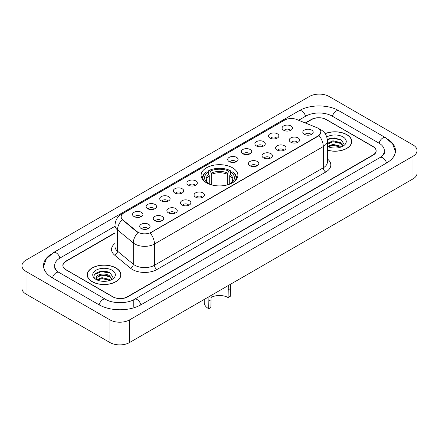 <?xml version="1.0" encoding="UTF-8"?>
<svg xmlns="http://www.w3.org/2000/svg" width="439" height="439" viewBox="0 0 439 439"><rect width="100%" height="100%" fill="white"/><g stroke="black" fill="none" stroke-linecap="round" stroke-linejoin="round"><path stroke-width="0.66" d="M232.505 167.791A18.394 10.618 0 0 0 212.46 165.487A18.394 10.618 0 0 0 201.106 175.298A18.394 10.618 0 0 0 206.495 182.805A18.394 10.618 0 0 0 226.54 185.11A18.394 10.618 0 0 0 237.894 175.298A18.394 10.618 0 0 0 232.505 167.791M270.001 138.065A5.208 3.007 180 0 1 268.964 137.215A5.208 3.007 180 0 1 270.693 133.483A5.208 3.007 180 0 1 277.36 133.818A5.208 3.007 180 0 1 278.392 137.215A5.208 3.007 180 0 1 270.001 138.065M276.729 138.378A3.122 1.805 0 0 0 275.89 137.5A3.122 1.805 0 0 0 272.811 137.045A3.122 1.805 0 0 0 270.633 138.378M256.403 145.918A5.208 3.007 180 0 1 255.372 145.068A5.208 3.007 180 0 1 257.095 141.331A5.208 3.007 180 0 1 263.768 141.665A5.208 3.007 180 0 1 264.799 145.068A5.208 3.007 180 0 1 256.403 145.918M263.131 146.225A3.122 1.805 0 0 0 262.297 145.347A3.122 1.805 0 0 0 259.219 144.892A3.122 1.805 0 0 0 257.04 146.225M242.811 153.765A5.208 3.007 180 0 1 241.779 152.915A5.208 3.007 180 0 1 243.502 149.178A5.208 3.007 180 0 1 250.175 149.512A5.208 3.007 180 0 1 251.207 152.915A5.208 3.007 180 0 1 242.811 153.765M249.539 154.078A3.122 1.805 0 0 0 248.699 153.2A3.122 1.805 0 0 0 245.626 152.739A3.122 1.805 0 0 0 243.447 154.078M229.218 161.612A5.208 3.007 180 0 1 228.187 160.762A5.208 3.007 180 0 1 229.91 157.025A5.208 3.007 180 0 1 236.577 157.365A5.208 3.007 180 0 1 237.614 160.762A5.208 3.007 180 0 1 229.218 161.612M235.946 161.925A3.122 1.805 0 0 0 235.106 161.047A3.122 1.805 0 0 0 232.028 160.592A3.122 1.805 0 0 0 229.849 161.925M188.435 185.159A5.208 3.007 180 0 1 187.404 184.309A5.208 3.007 180 0 1 189.127 180.572A5.208 3.007 180 0 1 195.794 180.906A5.208 3.007 180 0 1 196.831 184.309A5.208 3.007 180 0 1 188.435 185.159M195.163 185.472A3.122 1.805 0 0 0 194.323 184.594A3.122 1.805 0 0 0 191.245 184.133A3.122 1.805 0 0 0 189.066 185.472M174.843 193.006A5.208 3.007 180 0 1 173.806 192.156A5.208 3.007 180 0 1 175.534 188.424A5.208 3.007 180 0 1 182.201 188.759A5.208 3.007 180 0 1 183.233 192.156A5.208 3.007 180 0 1 174.843 193.006M181.57 193.319A3.122 1.805 0 0 0 180.731 192.441A3.122 1.805 0 0 0 177.652 191.986A3.122 1.805 0 0 0 175.474 193.319M161.245 200.853A5.208 3.007 180 0 1 160.213 200.003A5.208 3.007 180 0 1 161.936 196.271A5.208 3.007 180 0 1 168.609 196.606A5.208 3.007 180 0 1 169.641 200.003A5.208 3.007 180 0 1 161.245 200.853M167.972 201.166A3.122 1.805 0 0 0 167.133 200.288A3.122 1.805 0 0 0 164.06 199.833A3.122 1.805 0 0 0 161.881 201.166M147.652 208.706A5.208 3.007 180 0 1 146.621 207.856A5.208 3.007 180 0 1 148.344 204.119A5.208 3.007 180 0 1 155.011 204.453A5.208 3.007 180 0 1 156.048 207.856A5.208 3.007 180 0 1 147.652 208.706M154.38 209.013A3.122 1.805 0 0 0 153.54 208.135A3.122 1.805 0 0 0 150.462 207.68A3.122 1.805 0 0 0 148.283 209.013M134.06 216.553A5.208 3.007 180 0 1 133.022 215.703A5.208 3.007 180 0 1 134.751 211.966A5.208 3.007 180 0 1 141.418 212.3A5.208 3.007 180 0 1 142.45 215.703A5.208 3.007 180 0 1 134.06 216.553M140.787 216.866A3.122 1.805 0 0 0 139.948 215.988A3.122 1.805 0 0 0 136.869 215.527A3.122 1.805 0 0 0 134.691 216.866M283.594 130.218A5.208 3.007 180 0 1 282.562 129.368A5.208 3.007 180 0 1 284.285 125.631A5.208 3.007 180 0 1 290.953 125.971A5.208 3.007 180 0 1 291.99 129.368A5.208 3.007 180 0 1 283.594 130.218M290.322 130.531A3.122 1.805 0 0 0 289.482 129.653A3.122 1.805 0 0 0 286.404 129.198A3.122 1.805 0 0 0 284.231 130.531M290.733 142.192A5.208 3.007 180 0 1 289.702 141.342A5.208 3.007 180 0 1 291.425 137.605A5.208 3.007 180 0 1 298.097 137.939A5.208 3.007 180 0 1 299.129 141.342A5.208 3.007 180 0 1 290.733 142.192M297.461 142.499A3.122 1.805 0 0 0 296.621 141.621A3.122 1.805 0 0 0 293.548 141.166A3.122 1.805 0 0 0 291.37 142.499M277.141 150.039A5.208 3.007 180 0 1 276.109 149.189A5.208 3.007 180 0 1 277.832 145.452A5.208 3.007 180 0 1 284.499 145.786A5.208 3.007 180 0 1 285.537 149.189A5.208 3.007 180 0 1 277.141 150.039M283.868 150.352A3.122 1.805 0 0 0 283.029 149.474A3.122 1.805 0 0 0 279.95 149.013A3.122 1.805 0 0 0 277.772 150.352M263.548 157.886A5.208 3.007 180 0 1 262.511 157.036A5.208 3.007 180 0 1 264.24 153.304A5.208 3.007 180 0 1 270.907 153.639A5.208 3.007 180 0 1 271.939 157.036A5.208 3.007 180 0 1 263.548 157.886M270.276 158.199A3.122 1.805 0 0 0 269.436 157.321A3.122 1.805 0 0 0 266.358 156.866A3.122 1.805 0 0 0 264.179 158.199M249.95 165.733A5.208 3.007 180 0 1 248.918 164.883A5.208 3.007 180 0 1 250.642 161.151A5.208 3.007 180 0 1 257.314 161.486A5.208 3.007 180 0 1 258.346 164.883A5.208 3.007 180 0 1 249.95 165.733M256.678 166.046A3.122 1.805 0 0 0 255.844 165.168A3.122 1.805 0 0 0 252.765 164.713A3.122 1.805 0 0 0 250.587 166.046M195.574 197.127A5.208 3.007 180 0 1 194.543 196.277A5.208 3.007 180 0 1 196.266 192.545A5.208 3.007 180 0 1 202.939 192.88A5.208 3.007 180 0 1 203.97 196.277A5.208 3.007 180 0 1 195.574 197.127M202.302 197.44A3.122 1.805 0 0 0 201.463 196.562A3.122 1.805 0 0 0 198.39 196.107A3.122 1.805 0 0 0 196.211 197.44M181.982 204.98A5.208 3.007 180 0 1 180.95 204.13A5.208 3.007 180 0 1 182.673 200.393A5.208 3.007 180 0 1 189.341 200.727A5.208 3.007 180 0 1 190.378 204.13A5.208 3.007 180 0 1 181.982 204.98M188.71 205.287A3.122 1.805 0 0 0 187.87 204.409A3.122 1.805 0 0 0 184.792 203.954A3.122 1.805 0 0 0 182.613 205.287M168.389 212.827A5.208 3.007 180 0 1 167.352 211.977A5.208 3.007 180 0 1 169.075 208.24A5.208 3.007 180 0 1 175.748 208.574A5.208 3.007 180 0 1 176.78 211.977A5.208 3.007 180 0 1 168.389 212.827M175.112 213.14A3.122 1.805 0 0 0 174.278 212.262A3.122 1.805 0 0 0 171.199 211.801A3.122 1.805 0 0 0 169.02 213.14M154.791 220.674A5.208 3.007 180 0 1 153.76 219.824A5.208 3.007 180 0 1 155.483 216.092A5.208 3.007 180 0 1 162.156 216.427A5.208 3.007 180 0 1 163.187 219.824A5.208 3.007 180 0 1 154.791 220.674M161.519 220.987A3.122 1.805 0 0 0 160.679 220.109A3.122 1.805 0 0 0 157.606 219.654A3.122 1.805 0 0 0 155.428 220.987M141.199 228.521A5.208 3.007 180 0 1 140.167 227.676A5.208 3.007 180 0 1 141.89 223.939A5.208 3.007 180 0 1 148.558 224.274A5.208 3.007 180 0 1 149.595 227.676A5.208 3.007 180 0 1 141.199 228.521M147.927 228.834A3.122 1.805 0 0 0 147.087 227.956A3.122 1.805 0 0 0 144.008 227.501A3.122 1.805 0 0 0 141.83 228.834M304.331 134.339A5.208 3.007 180 0 1 303.294 133.489A5.208 3.007 180 0 1 305.023 129.757A5.208 3.007 180 0 1 311.69 130.092A5.208 3.007 180 0 1 312.722 133.489A5.208 3.007 180 0 1 304.331 134.339M311.059 134.652A3.122 1.805 0 0 0 310.219 133.774A3.122 1.805 0 0 0 307.141 133.319A3.122 1.805 0 0 0 304.962 134.652M316.892 127.656A9.367 5.411 180 0 1 318.143 128.265A9.367 5.411 180 0 1 320.887 132.09A9.367 5.411 180 0 1 318.143 135.914L151.285 232.247A9.367 5.411 180 0 1 136.984 231.529L122.838 219.862A9.367 5.411 180 0 1 121.142 216.762A9.367 5.411 180 0 1 123.886 212.931L284.686 120.094A9.367 5.411 180 0 1 296.687 119.49L316.892 127.656M115.013 233.076L66.015 261.364A10.41 6.009 0 0 0 62.964 265.611A10.41 6.009 0 0 0 66.015 269.864L112.636 296.78A10.41 6.009 0 0 0 127.359 296.78L372.985 154.967A10.41 6.009 0 0 0 376.036 150.72A10.41 6.009 0 0 0 372.985 146.467L326.364 119.551A10.41 6.009 0 0 0 311.641 119.551L305.544 123.068M380.904 156.986A18.74 10.821 0 0 0 384.366 150.72A18.74 10.821 0 0 0 378.873 143.07L332.252 116.154A18.74 10.821 0 0 0 305.753 116.154L298.619 120.27M115.013 226.272L60.127 257.962A18.74 10.821 0 0 0 54.634 265.611A18.74 10.821 0 0 0 58.096 271.878M109.937 319.872A13.883 8.012 0 0 0 129.565 319.872L412.984 156.246A13.883 8.012 0 0 0 417.05 150.577A13.883 8.012 0 0 0 412.984 144.908L329.063 96.459A13.883 8.012 0 0 0 309.435 96.459L26.016 260.091A13.883 8.012 0 0 0 21.95 265.754A13.883 8.012 0 0 0 26.016 271.423L109.937 319.872L109.937 342.541A13.883 8.012 0 0 0 129.565 342.541L412.984 178.909A13.883 8.012 0 0 0 417.05 173.246L417.05 150.577M21.95 265.754L21.95 288.423A13.883 8.012 0 0 0 26.016 294.092L109.937 342.541M50.43 254.593A29.847 17.231 0 0 0 43.532 265.611A29.847 17.231 0 0 0 52.274 277.799L98.896 304.715A29.847 17.231 0 0 0 141.1 304.715L386.726 162.902A29.847 17.231 0 0 0 395.468 150.72A29.847 17.231 0 0 0 388.57 139.701M327.362 150.182A16.83 9.718 0 0 0 351.782 141.512A16.83 9.718 0 0 0 346.854 134.641A16.83 9.718 0 0 0 325.107 133.626M115.951 267.949A16.83 9.718 0 0 0 97.606 265.847A16.83 9.718 0 0 0 87.218 274.819A16.83 9.718 0 0 0 92.146 281.695A16.83 9.718 0 0 0 110.491 283.797A16.83 9.718 0 0 0 120.879 274.819A16.83 9.718 0 0 0 115.951 267.949M320.887 132.09L319.054 135.536L318.143 136.194L150.231 233.005A12.144 7.013 60 0 1 154.473 244.007A13.883 8.012 180 0 1 134.844 244.007A13.883 8.012 180 0 1 133.286 242.937L117.52 229.937A13.883 8.012 180 0 1 115.013 225.344L115.013 246.592A13.883 8.012 0 0 0 117.52 251.19L133.286 264.19A13.883 8.012 0 0 0 134.844 265.26A13.883 8.012 0 0 0 154.473 265.26L323.296 167.791A13.883 8.012 0 0 0 327.362 162.123L327.362 140.875A13.883 8.012 180 0 1 323.296 146.538A12.144 7.013 -120 0 0 319.054 135.536M139.086 233.005L136.984 231.94L122.207 219.632A12.144 8.121 129.5 0 0 117.52 229.937L117.52 251.19A3.468 2.321 -50.5 0 1 114.678 255.174A17.351 10.02 180 0 1 115.013 243.415M115.013 232.791L65.888 261.15A10.41 6.009 0 0 0 62.843 265.403A10.41 6.009 0 0 0 65.888 269.65L113.004 296.852A10.41 6.009 0 0 0 127.727 296.852L373.112 155.181A10.41 6.009 0 0 0 376.157 150.934A10.41 6.009 0 0 0 373.112 146.681L325.996 119.479A10.41 6.009 0 0 0 311.273 119.479L305.259 122.953M105.437 271.384A13.883 8.012 0 0 0 97.31 272.35M336.34 138.071A13.883 8.012 0 0 0 328.218 139.037M327.362 150.072A16.655 9.62 0 0 0 351.612 141.512A16.655 9.62 0 0 0 346.733 134.713A16.655 9.62 0 0 0 325.173 133.725M333.058 147.948L335.703 148.031M327.867 146.291L332.921 144.365L340.499 146.138L341.416 146.873M328.334 146.774L332.921 145.265L340.664 147.147M327.362 145.49A7.847 4.527 0 0 0 328.405 146.84M327.362 143.394L332.921 140.765L340.499 142.538L342.755 145.649M327.362 144.294L332.921 141.665L340.499 143.438L342.574 145.885M327.362 146.357A11.315 6.53 0 0 0 342.952 146.132A11.315 6.53 0 0 0 342.952 136.891A11.315 6.53 0 0 0 326.759 137.006M341.685 146.763L343.457 143.279L341.213 139.904L334.161 137.879L327.291 139.536M327.949 146.642L327.362 146.017M327.313 139.75L332.307 138.312L341.065 139.8M329.81 142.362L332.307 141.907L338.557 142.445M329.81 145.957L332.307 145.507L338.557 146.044M92.267 281.624A16.655 9.62 0 0 0 110.419 283.709A16.655 9.62 0 0 0 120.703 274.819A16.655 9.62 0 0 0 115.825 268.02A16.655 9.62 0 0 0 97.672 265.935A16.655 9.62 0 0 0 87.388 274.819A16.655 9.62 0 0 0 92.267 281.624M102.15 281.262L104.795 281.339M96.964 279.605L102.018 277.673L109.596 279.445L110.513 280.186M97.431 280.087L102.018 278.573L109.761 280.461M97.046 279.956L96.234 278.052A7.847 4.527 0 0 0 97.502 280.148M111.846 278.963L109.596 275.851C104.883 272.334 95.197 274.507 96.234 278.052L96.201 277.706M96.251 278.161L96.47 277.58L102.018 274.979L109.596 276.746L111.671 279.193M110.782 280.071L112.554 276.592L110.31 273.212C102.369 267.505 88.261 275.028 96.41 279.638L96.816 279.884M112.049 270.204A11.315 6.53 0 0 0 96.048 270.204A11.315 6.53 0 0 0 96.048 279.44A11.315 6.53 0 0 0 112.049 279.44A11.315 6.53 0 0 0 112.049 270.204M94.753 274.348L101.398 271.62L110.156 273.113M98.907 275.67L101.398 275.22L107.654 275.758M98.907 279.27L101.398 278.82L107.654 279.352M230.519 284.258L230.299 296.287L228.088 297.56A12.144 7.013 0 0 0 210.967 297.527M211.132 295.447L210.912 307.481L208.701 308.754L208.926 296.726M228.088 297.56L228.307 285.531M209.277 184.128L209.277 175.649L207.795 172.505A14.921 8.615 0 0 0 207.795 183.189L207.515 183.354M208.618 173.926L208.618 170.716L209.112 170.436A16.517 9.537 0 0 1 229.888 170.436L228.752 171.089A14.921 8.615 0 0 0 210.248 171.089L211.73 174.234L211.73 184.923M227.27 184.923L227.27 174.234L228.752 171.089M203.822 180.846A16.517 9.537 0 0 1 206.659 171.852L206.165 172.132A17.214 9.938 0 0 0 202.286 178.415A17.214 9.938 0 0 0 202.33 179.101M229.888 170.436L230.382 170.716L230.382 173.926M206.659 171.852L207.795 172.505M210.248 171.089L209.112 170.436M207.795 183.189L209.156 184.078M236.67 179.101A17.214 9.938 0 0 0 236.714 178.415A17.214 9.938 0 0 0 232.835 172.132L232.341 171.852A16.517 9.537 0 0 1 235.178 180.846M231.485 183.354L231.205 183.189A14.921 8.615 0 0 0 231.205 172.505L232.341 171.852M229.844 184.078L231.205 183.189M231.205 172.505L229.723 175.649L229.723 184.128M204.228 299.436L204.228 302.52A15.272 8.813 0 0 0 208.701 308.754M122.838 219.862L122.838 220.274M136.984 231.529L136.984 231.94M151.285 232.247L151.285 232.527M318.143 135.914L318.143 136.194M140.892 304.836A5.553 3.205 -120 0 0 137.177 299.612A5.553 3.205 -120 0 0 134.4 299.338C127.568 303.755 112.422 303.755 105.596 299.338L58.974 272.421C58.42 272.218 55.715 270.375 54.864 268.421L54.634 267.313M99.104 304.836A5.553 3.205 -60 0 1 102.819 299.612A5.553 3.205 -60 0 1 105.596 299.338M52.482 277.92A5.553 3.205 -60 0 1 56.197 272.696A5.553 3.205 -60 0 1 58.974 272.421M43.56 266.396L46.325 258.845L53.421 252.59A5.553 3.205 60 0 1 56.197 252.864A5.553 3.205 60 0 1 59.918 258.088M53.421 252.59L299.052 110.776A5.553 3.205 60 0 1 301.823 111.051A5.553 3.205 60 0 1 305.544 116.269M299.052 110.776C309.879 104.334 328.125 104.334 338.957 110.776A5.553 3.205 120 0 0 336.181 111.051A5.553 3.205 120 0 0 332.46 116.269M395.44 151.499L392.675 143.948L385.579 137.692A5.553 3.205 120 0 0 382.803 137.967A5.553 3.205 120 0 0 379.082 143.191M386.518 163.023A5.553 3.205 -120 0 0 382.803 157.804A5.553 3.205 -120 0 0 380.026 157.53L134.4 299.338M129.565 342.541L129.565 319.872M26.016 294.092L26.016 271.423M412.984 178.909L412.984 156.246M133.247 306.417L133.247 300.183M156.926 269.508A3.468 2.003 60 0 1 154.473 265.26L154.473 244.007L323.296 146.538L323.296 167.791A3.468 2.003 60 0 0 325.749 172.039L156.926 269.508A17.351 10.02 180 0 1 132.391 269.508A17.351 10.02 180 0 1 130.443 268.174L114.678 255.174M327.362 140.875C327.126 135.881 324.931 132.139 320.783 129.648L319.027 128.792A12.144 5.691 112 0 0 318.868 128.731M122.854 213.645A12.144 7.013 -120 0 0 121.592 214.117C117.443 216.608 115.248 220.351 115.013 225.344M121.592 214.117L283.665 120.544A12.144 7.013 60 0 1 284.587 120.154M138.022 232.582A12.144 8.121 129.5 0 0 133.286 242.937L133.286 264.19A3.468 2.321 -50.5 0 1 130.443 268.174M327.362 158.945A17.351 10.02 180 0 1 325.749 172.039M209.277 175.649A12.841 7.414 0 0 0 206.659 180.133C206.308 180.791 207.082 182.037 208.975 183.87M227.27 174.234A12.841 7.414 0 0 0 211.73 174.234M208.915 174.437A13.346 7.704 0 0 0 208.915 183.826M227.632 173.021A13.346 7.704 0 0 0 211.368 173.021M230.085 183.826A13.346 7.704 0 0 0 230.085 174.437M230.025 183.87C231.918 182.042 232.692 180.797 232.341 180.133A12.841 7.414 0 0 0 229.723 175.649M210.912 299.826L208.701 301.099M230.299 288.632L228.088 289.91M384.366 152.421C385.14 152.981 383.691 154.682 380.026 157.53M338.957 110.776L385.579 137.692M283.665 120.544L285.893 119.507M351.612 142.9L351.612 141.512M120.703 276.213L120.703 274.819M87.388 276.213L87.388 274.819M202.286 179.041L202.286 178.415M236.714 179.041L236.714 178.415"/></g></svg>
